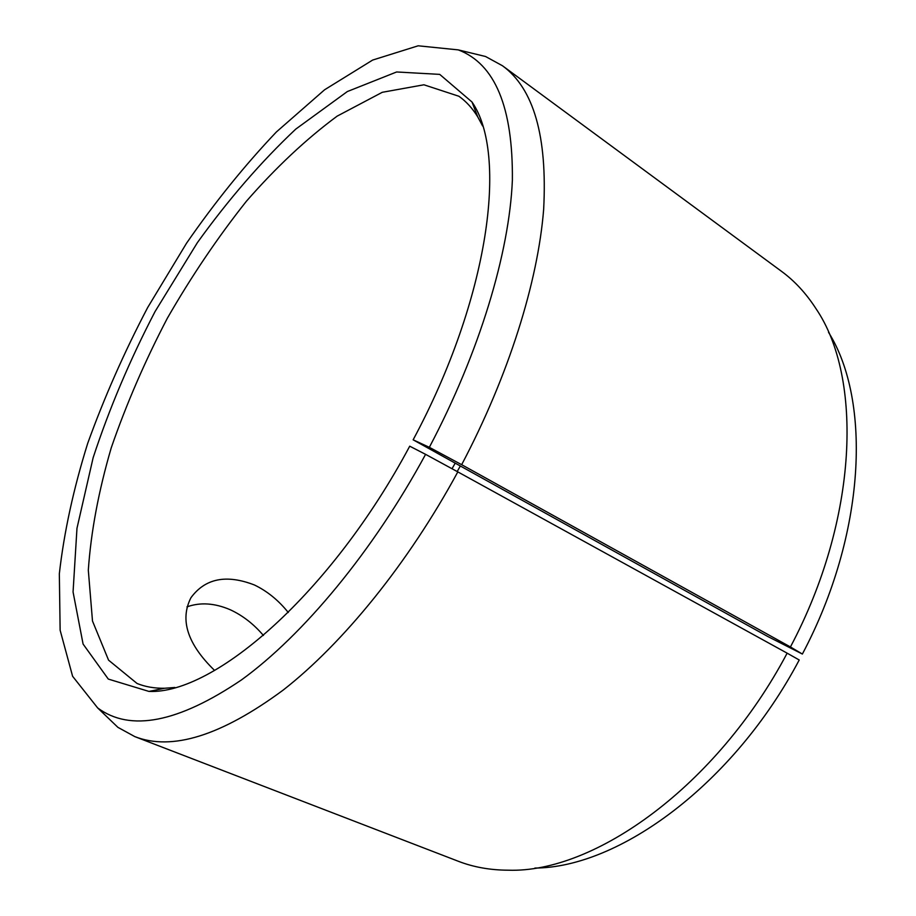 <?xml version="1.0" encoding="UTF-8"?>
<svg xmlns="http://www.w3.org/2000/svg" width="916" height="916" viewBox="0 0 916 916"><rect width="100%" height="100%" fill="white"/><g stroke="black" fill="none" stroke-linecap="round" stroke-linejoin="round"><path stroke-width="1.37" d="M452.023 468.729L455.046 463.427M768.02 636.62L802.37 654.047L790.428 646.959L461.664 464.687L429.341 447.317L413.139 439.817L768.02 636.62M457.187 471.545L460.187 466.267M787.142 653.165L457.817 471.889C408.307 563.226 343.099 643.33 283.113 690.137C221.397 735.685 171.956 751.177 134.789 736.601L458.286 861.258C473.435 867.131 490.094 870.12 508.254 870.2C594.564 873.188 716.907 786.111 787.142 653.165L799.221 659.989C733.407 784.543 618.747 867.773 534.887 868.059M828.522 332.302C871.563 400.773 865.895 534.28 802.37 654.047M466.496 51.88L485.56 56.506L502.472 65.757L781.577 271.388C794.687 281.006 806.16 293.441 816.007 308.703C862.987 377.541 858.315 519.086 790.428 646.959M457.817 471.889L425.585 454.347C372.984 551.398 303.116 635.28 241.458 679.924C178.093 722.724 130.164 732.056 97.646 707.919L72.604 676.283L60.135 630.231L59.334 573.771C64.04 532.288 73.498 488.812 87.707 443.333C104.218 397.544 124.21 352.271 147.694 307.49L186.601 243.118C214.894 202.241 244.835 165.178 276.426 131.927L324.619 89.757L372.64 60.067L418.165 45.8L458.298 49.888C495.041 63.868 513.063 107.287 512.376 180.166C509.365 252.736 479.526 352.431 429.341 447.317M134.789 736.601L117.889 727.338L103.726 713.759M502.472 65.757C533.73 88.497 547.459 136.335 543.657 209.283C537.978 281.613 508.712 375.549 461.664 464.687M425.585 454.347L409.727 446.184C331.249 593.27 214.413 694.351 148.953 691.42L108.294 679.077L83.081 644.051L73.062 591.976L76.978 528.269L93.146 457.691C109.256 408.639 129.9 359.919 155.067 311.543L197.398 242.626C228.496 199.413 261.278 161.582 295.754 129.122L347.347 91.543L396.628 71.975L439.714 74.379L472.003 102.008C508.174 154.151 489.247 298.089 413.139 439.817M174.853 687.481L164.571 688.26C154.415 688.408 145.255 686.805 137.056 683.473L108.557 660.15L92.493 621.025L88.314 570.164C90.959 531.818 98.596 491.068 111.225 447.89C126.271 404.277 144.968 361.064 167.33 318.264C191.387 276.392 217.745 237.37 246.415 201.222C276.014 167.353 306.265 138.992 337.168 116.126L382.281 92.298L423.902 84.787L458.905 96.26C466.118 101.378 472.404 108.237 477.74 116.87L482.618 125.973M214.584 670.432C187.517 644.154 179.628 619.914 190.94 597.724C205.161 578.374 226.309 574.114 254.396 584.969C267.174 591.106 278.475 600.278 288.288 612.495M263.43 635.475C253.721 624.071 242.671 615.506 230.305 609.77C214.71 603.06 200.261 602.098 186.967 606.873M97.646 707.919L117.889 727.338M458.298 49.888L485.56 56.506M477.74 116.87L472.003 102.008M164.571 688.26L148.953 691.42M154.106 690.378L155.766 691.053M473.893 106.92L475.358 107.951"/></g></svg>
